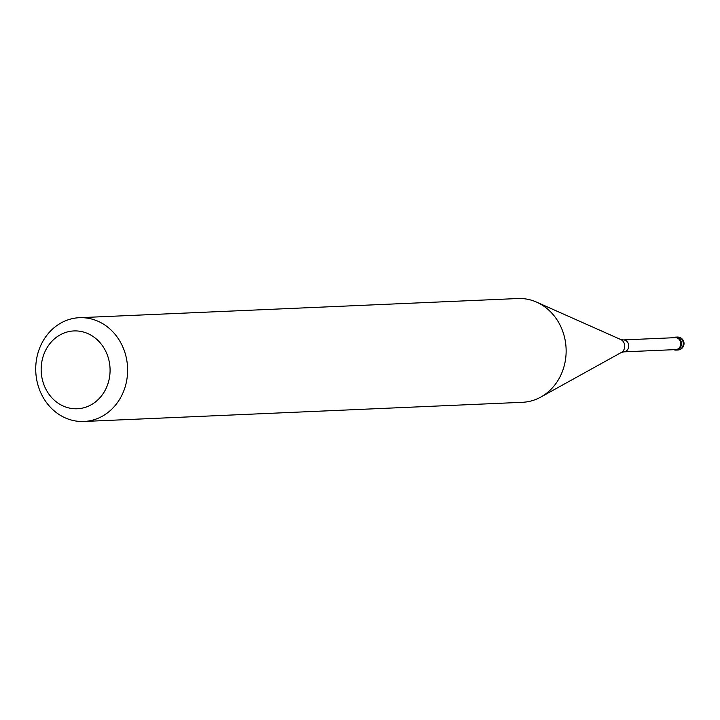<?xml version="1.0" encoding="UTF-8"?>
<svg xmlns="http://www.w3.org/2000/svg" width="720" height="720" viewBox="0 0 720 720"><rect width="100%" height="100%" fill="white"/><g stroke="black" fill="none" stroke-linecap="round" stroke-linejoin="round"><path stroke-width="1.08" d="M681.435 342.972A6.489 5.742 87.5 0 1 676.008 350.1A6.489 5.742 87.5 0 1 673.74 349.677A6.489 5.742 -92.5 0 0 681.435 342.972A6.489 5.742 -92.5 0 0 673.218 337.743A6.489 5.742 87.5 0 1 675.441 337.131A6.489 5.742 87.5 0 1 681.435 342.972M675.747 349.596A5.976 5.283 -92.5 0 0 680.733 343.035A5.976 5.283 -92.5 0 0 675.225 337.662L623.223 339.93A5.976 5.283 87.5 0 1 628.731 345.303A5.976 5.283 87.5 0 1 623.745 351.864L675.747 349.596M83.943 421.47L522.459 402.3A51.93 45.936 -92.5 0 0 540.765 397.089A51.93 45.936 -92.5 0 0 565.866 345.249A51.93 45.936 -92.5 0 0 536.616 302.13A51.93 45.936 -92.5 0 0 517.923 298.53L79.407 317.7A51.93 45.936 87.5 0 1 127.341 364.419A51.93 45.936 87.5 0 1 83.943 421.47A51.93 45.936 87.5 0 1 36 374.751A51.93 45.936 87.5 0 1 79.407 317.7M109.872 365.976A38.952 34.452 87.5 0 1 79.425 408.6A38.952 34.452 87.5 0 1 41.364 373.725A38.952 34.452 87.5 0 1 71.82 331.101A38.952 34.452 87.5 0 1 109.872 365.976M676.008 350.1L677.826 350.019A6.489 5.742 -92.5 0 0 683.244 342.891A6.489 5.742 -92.5 0 0 677.259 337.05L675.441 337.131M623.745 351.864L621.27 352.503A7.11 6.291 -92.5 0 0 624.699 345.411A7.11 6.291 -92.5 0 0 620.703 339.507L623.223 339.93M677.826 350.019A6.489 6.489 0 0 0 684 342.9A6.489 6.489 0 0 0 677.259 337.05M621.27 352.503L540.765 397.089M620.703 339.507L536.616 302.13"/></g></svg>
